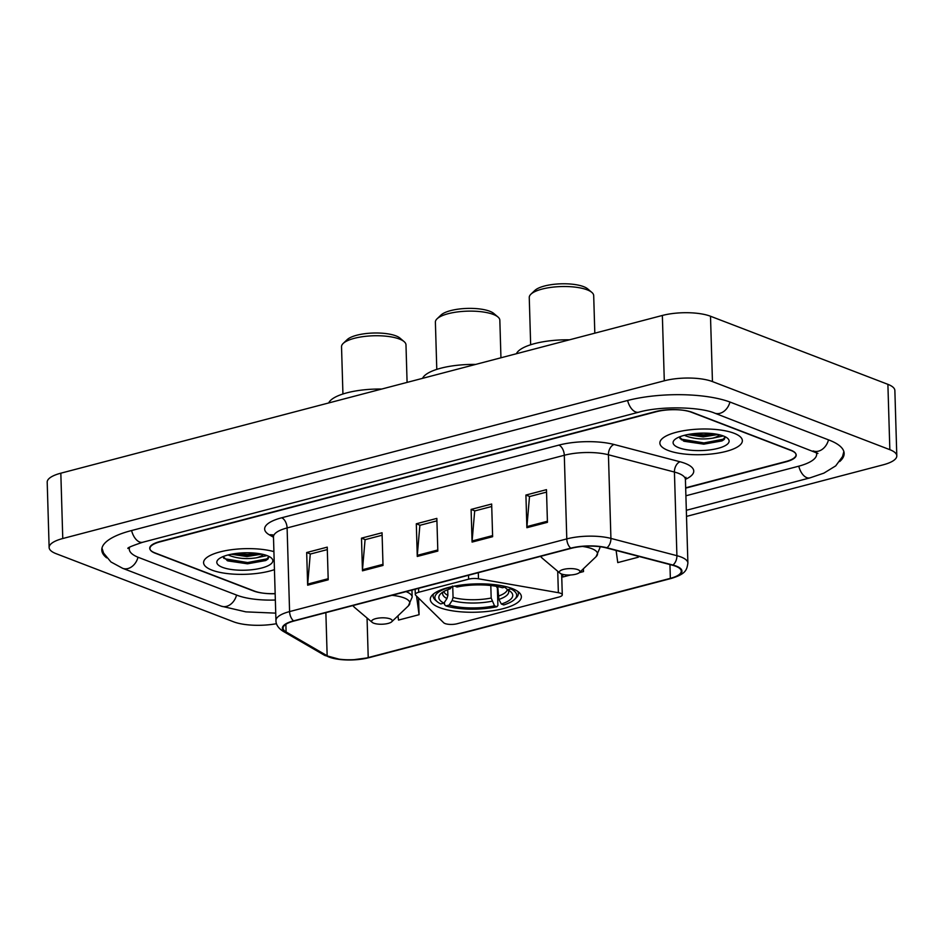 <?xml version="1.0" encoding="UTF-8"?>
<svg xmlns="http://www.w3.org/2000/svg" width="944" height="944" viewBox="0 0 944 944"><rect width="100%" height="100%" fill="white"/><g stroke="black" fill="none" stroke-linecap="round" stroke-linejoin="round"><path stroke-width="1.42" d="M560.547 593.269A8.602 2.667 178.3 0 0 558.364 592.69L478.478 578.79A8.602 2.667 178.3 0 0 468.637 579.168L418.711 592.254A8.602 2.667 178.3 0 0 415.301 594.496A8.602 2.667 178.3 0 0 415.69 595.251L443.692 622.757A8.602 2.667 178.3 0 0 457.097 623.748L558.883 597.056A8.602 2.667 178.3 0 0 562.282 594.814A8.602 2.667 178.3 0 0 560.547 593.269M512.144 588.537A45.56 14.16 178.3 0 0 461.132 585.044A45.56 14.16 178.3 0 0 430.287 599.405A45.56 14.16 178.3 0 0 439.515 607.57A45.56 14.16 178.3 0 0 490.526 611.063A45.56 14.16 178.3 0 0 521.371 596.702A45.56 14.16 178.3 0 0 512.144 588.537M685.663 487.8L785.821 461.533A25.795 8.012 178.3 0 0 796.028 454.796A25.795 8.012 178.3 0 0 790.812 450.17L692.259 412.339A25.795 8.012 178.3 0 0 656.151 411.761L160.126 541.821A25.795 8.012 178.3 0 0 149.907 548.558A25.795 8.012 178.3 0 0 155.135 553.184L253.676 591.015A25.795 8.012 178.3 0 0 275.164 593.611M129.635 547.249A46.421 14.42 178.3 0 0 129.281 549.172A46.421 14.42 178.3 0 0 138.685 557.491L237.239 595.322A46.421 14.42 178.3 0 0 275.353 600.018M685.899 495.777L798.27 466.312A46.421 14.42 178.3 0 0 816.654 454.182A46.421 14.42 178.3 0 0 816.194 452.294M686.512 516.392L883.171 464.826A34.385 10.679 178.3 0 0 896.8 455.846A34.385 10.679 178.3 0 0 889.838 449.674L712.449 381.577A34.385 10.679 178.3 0 0 664.293 380.798L62.764 538.528A34.385 10.679 178.3 0 0 49.135 547.508A34.385 10.679 178.3 0 0 56.109 553.68L233.498 621.777A34.385 10.679 178.3 0 0 276.498 623.689M896.8 455.846L894.865 390.509A34.385 10.679 178.3 0 0 887.891 384.338L710.502 316.24A34.385 10.679 178.3 0 0 662.358 315.461L60.829 473.192A34.385 10.679 178.3 0 0 47.2 482.172L49.135 547.508M839.747 461.51A73.927 22.963 178.3 0 0 844.148 453.368A73.927 22.963 178.3 0 0 829.174 440.116L730.621 402.286A73.927 22.963 178.3 0 0 627.099 400.61L131.074 530.67A73.927 22.963 178.3 0 0 101.787 549.986A73.927 22.963 178.3 0 0 106.66 557.857M733.995 433.237A41.265 12.815 178.3 0 0 687.798 430.075A41.265 12.815 178.3 0 0 659.868 443.078A41.265 12.815 178.3 0 0 668.222 450.477A41.265 12.815 178.3 0 0 714.419 453.639A41.265 12.815 178.3 0 0 742.362 440.636A41.265 12.815 178.3 0 0 733.995 433.237A41.265 12.815 178.3 0 0 687.798 430.075A41.265 12.815 178.3 0 0 659.868 443.078A41.265 12.815 178.3 0 0 668.222 450.477A41.265 12.815 178.3 0 0 714.419 453.639A41.265 12.815 178.3 0 0 742.362 440.636A41.265 12.815 178.3 0 0 733.995 433.237M273.913 551.626A41.265 12.815 178.3 0 0 228.814 550.104A41.265 12.815 178.3 0 0 203.585 562.718A41.265 12.815 178.3 0 0 211.94 570.117A41.265 12.815 178.3 0 0 274.444 569.633A41.265 12.815 178.3 0 1 211.94 570.117A41.265 12.815 178.3 0 1 203.585 562.718A41.265 12.815 178.3 0 1 228.814 550.104A41.265 12.815 178.3 0 1 273.913 551.626M675.68 566.235A27.506 8.543 -1.7 0 1 681.249 571.167A27.506 8.543 -1.7 0 1 670.358 578.353L368.219 657.579A27.506 8.543 -1.7 0 1 327.155 655.761L286.091 631.949A27.506 8.543 -1.7 0 1 283.07 628.208A27.506 8.543 -1.7 0 1 293.962 621.022L571.167 548.334A27.506 8.543 -1.7 0 1 606.473 547.933L672.47 565.22A27.506 8.543 -1.7 0 1 675.68 566.235M676.234 566.093A28.202 8.756 178.3 0 0 672.93 565.043L606.945 547.768A28.202 8.756 178.3 0 0 570.754 548.169L293.549 620.857A28.202 8.756 178.3 0 0 285.477 632.055L326.541 655.879A28.202 8.756 178.3 0 0 368.632 657.732L670.771 578.519A28.202 8.756 178.3 0 0 676.234 566.093M684.176 440.223A34.385 10.679 -1.7 0 1 681.32 439.751M685.674 488.131L785.998 461.828A25.795 8.012 178.3 0 0 796.205 455.091A25.795 8.012 178.3 0 0 790.989 450.465L691.397 412.233A25.795 8.012 178.3 0 0 655.289 411.655L159.949 541.526A25.795 8.012 178.3 0 0 149.73 548.263A25.795 8.012 178.3 0 0 154.958 552.889L254.538 591.121A25.795 8.012 178.3 0 0 275.164 593.741M307.65 585.197L306.682 552.523L327.238 547.142L328.205 579.805L307.65 585.197A6.879 3.894 75.3 0 1 307.685 584.088L328.17 578.719M472.083 542.08L471.103 509.418L491.659 504.025L492.626 536.699L472.083 542.08A6.879 3.894 75.3 0 1 472.106 540.971L492.603 535.602M526.882 527.708L525.914 495.045L546.47 489.653L547.437 522.327L526.882 527.708A6.879 3.894 75.3 0 1 526.917 526.599L547.414 521.23M362.461 570.825L361.493 538.151L382.049 532.77L383.016 565.432L362.461 570.825A6.879 3.894 75.3 0 1 362.484 569.716L382.981 564.347M417.272 556.453L416.304 523.79L436.848 518.398L437.827 551.072L417.272 556.453A6.879 3.894 75.3 0 1 417.295 555.343L437.792 549.974M397.943 615.83L398.521 620.078L419.077 614.697L418.581 598.095M579.286 572.689L583.51 571.58L583.416 568.748M562.589 574.341L562.954 576.973L570.53 574.979M616.113 550.458L617.765 562.6L638.309 557.208L638.286 556.264M416.304 523.79L420.139 525.253M436.93 520.852L419.879 525.324L417.295 555.343M361.493 538.151L365.328 539.626M382.119 535.224L365.068 539.697L362.484 569.716M525.914 495.045L529.749 496.52M546.541 492.107L529.501 496.579L526.917 526.599M471.103 509.418L474.938 510.881M491.73 506.48L474.69 510.952L472.106 540.971M306.682 552.523L310.517 553.998M327.308 549.597L310.257 554.069L307.685 584.088M583.51 571.58L583.156 569.008M638.309 557.208L638.179 556.24M419.077 614.697L416.552 596.101M723.316 435.951L712.59 438.193C702.478 439.715 693.38 438.877 685.32 435.715L684.506 435.29M712.59 438.193A19.435 6.042 178.3 0 0 719.576 434.806M718.195 434.488L703.197 436.895L687.539 434.606M723.446 435.998A28.025 8.708 178.3 0 0 696.589 433.379A28.025 8.708 178.3 0 0 674.547 439.798A28.025 8.708 178.3 0 0 678.771 447.716A28.025 8.708 178.3 0 0 714.419 449.167A28.025 8.708 178.3 0 0 727.505 438.228A28.025 8.708 178.3 0 0 723.446 435.998M679.35 436.954L684.081 441.261L703.823 444.176L722.018 440.895L724.249 439.432L725.075 437.402M725.039 437.037L723.151 439.243L703.917 442.913L681.686 439.231L679.822 438.217M714.313 433.815L703.669 434.747L691.633 433.91M722.077 440.872L703.941 443.928L683.338 440.931M717.121 434.275L703.705 435.762L688.695 434.382M500.945 357.788L499.836 320.217A32.238 10.018 178.3 0 0 497.972 316.995L493.795 313.467A27.942 8.685 178.3 0 0 489.759 311.249A27.942 8.685 178.3 0 0 462.985 308.641A27.942 8.685 178.3 0 0 441.013 315.036L437.06 318.812A32.238 10.018 178.3 0 0 435.385 322.128L436.789 369.375M497.972 316.995A32.238 10.018 178.3 0 0 493.299 314.435A32.238 10.018 178.3 0 0 462.407 311.426A32.238 10.018 178.3 0 0 437.06 318.812M443.928 603.098L440.754 603.924A40.922 12.709 178.3 0 1 437.249 601.717A40.922 12.709 178.3 0 1 447.798 587.9L450.205 588.82A36.969 11.481 178.3 0 0 440.754 593.705A36.969 11.481 178.3 0 0 443.928 603.098L446.949 598.567L447.881 595.416L447.704 589.705M496.261 586.307L497.382 588.029L497.901 605.517L496.91 606.744A40.922 12.709 178.3 0 1 445.946 605.918L444.518 604.644L444.447 602.319M433.626 593.859A42.633 13.251 178.3 0 0 433.119 596.053A42.633 13.251 178.3 0 0 435.585 600.313L437.249 601.717M495.742 584.784A40.922 12.709 178.3 0 1 505.618 586.92L502.444 587.758A36.969 11.481 178.3 0 0 457.049 587.015L454.654 586.094A40.922 12.709 178.3 0 1 455.161 585.988M445.946 605.918L449.12 605.092A36.969 11.481 178.3 0 0 494.503 605.824L496.91 606.744M494.503 605.824L491.175 598.024L490.809 585.516M452.742 586.472L453.061 597.41L452.141 600.561L449.12 605.092M452.459 586.023L450.205 588.82M475.599 364.431A47.283 14.691 178.3 0 0 422.546 378.343M497.736 586.59L498.88 599.416L501.358 604.03L503.754 604.951A40.922 12.709 178.3 0 0 514.563 599.428L516.144 597.918A42.633 13.251 178.3 0 0 518.35 593.528A42.633 13.251 178.3 0 0 517.713 591.369M511.27 588.206L510.81 588.914A40.922 12.709 178.3 0 1 514.563 599.428M501.358 604.03A36.969 11.481 178.3 0 0 510.586 591.628A36.969 11.481 178.3 0 0 507.636 589.74L510.81 588.914M507.636 589.74L504.391 586.861M594.814 333.173L593.693 295.614A32.238 10.018 178.3 0 0 591.829 292.392L587.664 288.864A27.942 8.685 178.3 0 0 583.616 286.646A27.942 8.685 178.3 0 0 556.842 284.038A27.942 8.685 178.3 0 0 534.87 290.433L530.917 294.198A32.238 10.018 178.3 0 0 529.254 297.525L530.658 344.772M591.829 292.392A32.238 10.018 178.3 0 0 587.168 289.832A32.238 10.018 178.3 0 0 556.276 286.823A32.238 10.018 178.3 0 0 530.917 294.198M561.42 573.964A10.313 3.21 178.3 0 0 571.309 574.931A10.313 3.21 178.3 0 0 579.415 572.571A10.313 3.21 178.3 0 0 577.858 569.657A10.313 3.21 178.3 0 0 564.748 569.126A10.313 3.21 178.3 0 0 559.934 573.15A10.313 3.21 178.3 0 0 561.42 573.964M569.456 339.816A47.283 14.691 178.3 0 0 516.403 353.729M407.088 382.391L405.979 344.831A32.238 10.018 178.3 0 0 404.103 341.61L399.937 338.082A27.942 8.685 178.3 0 0 395.902 335.863A27.942 8.685 178.3 0 0 369.128 333.256A27.942 8.685 178.3 0 0 347.156 339.651L343.203 343.415A32.238 10.018 178.3 0 0 341.527 346.743L342.932 393.99M404.103 341.61A32.238 10.018 178.3 0 0 399.442 339.049A32.238 10.018 178.3 0 0 368.549 336.04A32.238 10.018 178.3 0 0 343.203 343.415M373.694 623.182A10.313 3.21 178.3 0 0 383.583 624.149A10.313 3.21 178.3 0 0 391.701 621.789A10.313 3.21 178.3 0 0 390.143 618.875A10.313 3.21 178.3 0 0 377.022 618.344A10.313 3.21 178.3 0 0 372.207 622.367A10.313 3.21 178.3 0 0 373.694 623.182M381.742 389.046A47.283 14.691 178.3 0 0 328.689 402.958M267.034 555.591L256.308 557.833C246.183 559.344 237.097 558.518 229.038 555.343L228.224 554.93M256.308 557.833A19.435 6.042 178.3 0 0 263.293 554.447M261.901 554.128L246.915 556.535L231.245 554.246M267.164 555.638A28.025 8.708 178.3 0 0 240.307 553.019A28.025 8.708 178.3 0 0 218.265 559.438A28.025 8.708 178.3 0 0 222.489 567.356A28.025 8.708 178.3 0 0 258.137 568.807A28.025 8.708 178.3 0 0 271.223 557.869A28.025 8.708 178.3 0 0 267.164 555.638M223.067 556.594L227.787 560.901L247.529 563.816L265.724 560.535L267.966 559.072L268.792 557.031M268.757 556.677L266.869 558.883L247.623 562.553L225.404 558.872L223.527 557.857M258.031 553.455L247.387 554.388L235.339 553.55M265.795 560.512L247.658 563.568L227.056 560.571M260.839 553.916L247.411 555.402L232.413 554.022M558.364 592.69L557.727 571.285M468.637 579.168L468.519 575.25M478.478 578.79L478.301 572.689M418.711 592.254L418.593 588.336M275.742 613.14L245.865 611.865L221.203 606.142A13.759 10.49 -69 0 0 226.513 606.367A13.759 10.49 -69 0 0 236.566 595.062M221.203 606.142L122.649 568.312A13.759 10.49 -69 0 0 127.971 568.536A13.759 10.49 -69 0 0 138.013 557.231M131.594 530.528A13.759 7.8 75.3 0 0 142.721 542.257L638.746 412.198C660.717 405.837 700.129 406.829 714.584 413.094L817.952 453.427M627.618 400.48A13.759 7.8 75.3 0 0 638.746 412.198M729.948 402.026A13.759 10.49 111 0 1 719.906 413.33A13.759 10.49 111 0 1 714.584 413.094M828.502 439.857A13.759 10.49 111 0 1 818.46 451.161A13.759 10.49 111 0 1 813.138 450.925M843.853 451.527L842.532 456.577L835.723 465.864L823.888 473.133L809.905 477.9A13.759 7.8 -104.7 0 1 798.777 466.183M60.829 473.192L62.764 538.528M662.358 315.461L664.293 380.798M710.502 316.24L712.449 381.577M887.891 384.338L889.838 449.674M670.358 578.353L669.945 564.559M293.549 620.857A8.602 4.873 -104.7 0 1 289.584 611.582L566.789 538.906A34.385 10.679 -1.7 0 1 610.921 538.41L676.907 555.686A34.385 10.679 -1.7 0 1 680.931 556.96A34.385 10.679 -1.7 0 1 687.893 563.12L685.415 479.493A34.385 10.679 178.3 0 0 678.453 473.322A34.385 10.679 178.3 0 0 674.429 472.047L608.432 454.772A34.385 10.679 178.3 0 0 564.3 455.268L287.106 527.944A34.385 10.679 178.3 0 0 273.477 536.935L272.792 534.8M672.93 565.043A8.602 5.617 104.7 0 0 676.907 555.686L674.429 472.047A8.602 5.617 -75.3 0 1 680.034 461.769A42.987 13.358 -1.7 0 1 685.415 479.328M273.489 537.254L269.37 534.859A42.987 13.358 -1.7 0 1 281.666 517.784L558.872 445.108A8.602 4.873 75.3 0 1 564.3 455.268L566.789 538.906A8.602 4.873 75.3 0 0 570.754 548.169M285.477 632.055A8.602 7.304 120.1 0 1 283.07 631.253C278.303 628.161 275.931 624.598 275.955 620.574A34.385 10.679 -1.7 0 1 289.584 611.582L287.106 527.944A8.602 4.873 75.3 0 0 281.666 517.784M558.872 445.108A42.987 13.358 -1.7 0 1 614.037 444.482A8.602 5.617 -75.3 0 0 608.432 454.772L610.921 538.41A8.602 5.617 104.7 0 1 606.945 547.768M326.541 655.879A8.602 7.304 120.1 0 1 324.134 655.077L340.642 659.585L351.864 659.962L369.128 657.649L671.267 578.436A8.602 4.873 -104.7 0 1 670.771 578.519M614.037 444.482L680.034 461.769M273.04 535.165A8.602 7.304 -59.9 0 0 269.37 534.859M286.091 631.949L285.867 624.291M327.155 655.761L325.869 612.656M368.219 657.579L367.051 618.001M680.187 438.724A34.385 10.679 178.3 0 0 680.954 438.877M443.892 591.475A31.813 9.877 178.3 0 0 447.881 595.416M452.141 600.561A33.064 10.278 178.3 0 0 492.025 601.21M443.031 591.982A33.064 10.278 178.3 0 0 446.949 598.567M453.061 597.41A31.813 9.877 178.3 0 0 491.175 598.024M498.88 599.416A33.064 10.278 178.3 0 0 508.214 590.047M498.031 596.23A31.813 9.877 178.3 0 0 507.341 589.481M579.415 572.571L596.077 556.689A28.426 8.838 178.3 0 0 591.794 548.665A28.426 8.838 178.3 0 0 582.542 546.446M599.853 546.706L599.888 547.909A30.951 9.617 178.3 0 0 599.593 546.67M540.865 556.276A28.426 8.838 178.3 0 0 542.363 558.282L540.499 556.37M391.701 621.789L408.351 605.906A28.426 8.838 178.3 0 0 404.067 597.882A28.426 8.838 178.3 0 0 391.925 595.334M411.962 590.083L412.174 597.127A30.951 9.617 178.3 0 0 406.038 591.628M353.15 605.505A28.426 8.838 178.3 0 0 354.637 607.499L352.785 605.6M223.905 558.364A34.385 10.679 178.3 0 0 224.672 558.518M415.301 594.496L415.148 589.245M562.282 594.814L561.668 574.058M809.905 477.9L686.323 510.303M101.976 548.134L103.592 553.101L110.944 561.963L122.649 568.312M127.936 548.488C127.003 547.957 131.924 545.88 142.721 542.257M129.234 547.496L129.281 549.172M816.607 452.518L816.654 454.182M283.07 631.253L324.134 655.077M671.267 578.436C686.123 573.881 686.736 569.928 687.893 563.12M275.955 620.574L273.477 536.935M685.969 477.31L685.415 479.493M433.06 594.331L433.119 596.053M518.303 591.805L518.35 593.528M599.888 547.909L596.077 556.689M559.934 573.15L542.363 558.282M412.174 597.127L408.351 605.906M372.207 622.367L354.637 607.499"/></g></svg>
